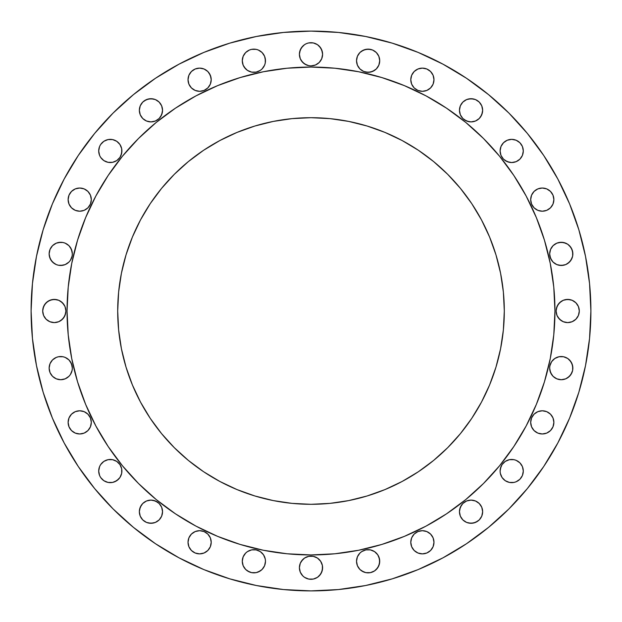<?xml version="1.0" encoding="UTF-8"?>
<svg xmlns="http://www.w3.org/2000/svg" width="622" height="622" viewBox="0 0 622 622"><rect width="100%" height="100%" fill="white"/><g stroke="black" fill="none" stroke-linecap="round" stroke-linejoin="round"><path stroke-width="0.93" d="M91.317 199.623A11.6 11.6 0 0 1 79.717 211.216A11.6 11.6 0 0 1 68.117 199.623L69.003 204.055L71.514 207.818L75.278 210.337L79.717 211.216L84.157 210.337L87.92 207.818L90.431 204.055L91.317 199.623L90.431 195.184L87.92 191.42L84.157 188.901L79.717 188.023L75.278 188.901L71.514 191.42L69.003 195.184L68.117 199.623A11.6 11.6 0 0 1 79.717 188.023A11.6 11.6 0 0 1 91.317 199.623M98.929 153.214L98.704 150.952A11.6 11.6 0 0 1 110.304 139.351A11.6 11.6 0 0 1 121.896 150.952A11.6 11.6 0 0 1 110.304 162.544A11.6 11.6 0 0 1 98.704 150.952L99.582 155.383L100.655 157.389L103.858 160.593L108.041 162.326L112.566 162.326L116.742 160.593L119.945 157.389L121.679 153.214L121.679 148.681L119.945 144.506L116.742 141.303L112.566 139.569L108.041 139.569L103.858 141.303L100.655 144.506L99.582 146.512L98.704 150.952L98.929 148.681M162.544 110.304A11.6 11.6 0 0 1 150.952 121.896A11.6 11.6 0 0 1 139.351 110.304L140.23 114.736L142.749 118.499L146.512 121.018L150.952 121.896L155.383 121.018L159.146 118.499L161.666 114.736L162.544 110.304L161.666 105.864L159.146 102.101L155.383 99.582L150.952 98.704L146.512 99.582L142.749 102.101L140.23 105.864L139.351 110.304A11.6 11.6 0 0 1 150.952 98.704A11.6 11.6 0 0 1 162.544 110.304M211.216 79.717A11.6 11.6 0 0 1 199.623 91.317A11.6 11.6 0 0 1 188.023 79.717L188.901 84.157L191.42 87.92L195.184 90.431L199.623 91.317L204.055 90.431L207.818 87.92L210.337 84.157L211.216 79.717L210.337 75.278L207.818 71.514L204.055 69.003L199.623 68.117L195.184 69.003L191.42 71.514L188.901 75.278L188.023 79.717A11.6 11.6 0 0 1 199.623 68.117A11.6 11.6 0 0 1 211.216 79.717L210.998 81.98M264.591 56.291L265.477 60.731A11.6 11.6 0 0 1 253.877 72.331A11.6 11.6 0 0 1 242.277 60.731L243.163 65.17L245.674 68.933L247.432 70.379L251.615 72.105L256.14 72.105L260.323 70.379L262.08 68.933L264.591 65.17L265.252 62.993L265.252 58.468L264.591 56.291L262.08 52.528L258.317 50.017L256.14 49.356L251.615 49.356L249.438 50.017L245.674 52.528L243.163 56.291L242.277 60.731L243.163 56.291L245.674 52.528L249.438 50.017L251.615 49.356L256.14 49.356L258.317 50.017L262.08 52.528L263.518 54.285M313.263 42.918L317.445 44.652L319.203 46.098L321.714 49.861L322.6 54.293A11.6 11.6 0 0 1 311 65.893A11.6 11.6 0 0 1 299.4 54.293L300.286 58.732L302.797 62.495L306.56 65.015L308.737 65.668L311 65.893L315.44 65.015L319.203 62.495L321.714 58.732L322.6 54.293L322.375 52.03L320.641 47.855L317.445 44.652L313.263 42.918L308.737 42.918L306.56 43.579L304.555 44.652L301.359 47.855L299.625 52.03L299.4 54.293L300.286 49.861L302.797 46.098M378.837 56.291L379.723 60.731A11.6 11.6 0 0 1 368.123 72.331A11.6 11.6 0 0 1 356.523 60.731L357.409 65.17L359.92 68.933L363.683 71.444L368.123 72.331L372.562 71.444L376.326 68.933L378.837 65.17L379.723 60.731L378.837 56.291L376.326 52.528L372.562 50.017L370.385 49.356L365.86 49.356L361.677 51.09L359.92 52.528L357.409 56.291L356.523 60.731L356.748 58.468M433.977 79.717A11.6 11.6 0 0 1 422.377 91.317A11.6 11.6 0 0 1 410.784 79.717L411.663 84.157L414.182 87.92L417.945 90.431L422.377 91.317L426.816 90.431L430.579 87.92L433.099 84.157L433.977 79.717L433.099 75.278L430.579 71.514L426.816 69.003L422.377 68.117L417.945 69.003L414.182 71.514L411.663 75.278L410.784 79.717A11.6 11.6 0 0 1 422.377 68.117A11.6 11.6 0 0 1 433.977 79.717M482.649 110.304A11.6 11.6 0 0 1 471.048 121.896A11.6 11.6 0 0 1 459.456 110.304L460.334 114.736L462.854 118.499L466.617 121.018L471.048 121.896L475.488 121.018L479.251 118.499L481.77 114.736L482.649 110.304L481.77 105.864L479.251 102.101L475.488 99.582L471.048 98.704L466.617 99.582L462.854 102.101L460.334 105.864L459.456 110.304A11.6 11.6 0 0 1 471.048 98.704A11.6 11.6 0 0 1 482.649 110.304M521.345 144.506L522.418 146.512L523.296 150.952A11.6 11.6 0 0 1 511.696 162.544A11.6 11.6 0 0 1 500.104 150.952L500.982 155.383L503.501 159.146L507.264 161.666L511.696 162.544L516.136 161.666L519.899 159.146L522.418 155.383L523.296 150.952L522.418 146.512L519.899 142.749L516.136 140.23L511.696 139.351L507.264 140.23L503.501 142.749L500.982 146.512L500.104 150.952A11.6 11.6 0 0 1 511.696 139.351A11.6 11.6 0 0 1 523.296 150.952L523.071 153.214M553.883 199.623A11.6 11.6 0 0 1 542.283 211.216A11.6 11.6 0 0 1 530.683 199.623L531.569 204.055L534.08 207.818L537.843 210.337L542.283 211.216L546.722 210.337L550.486 207.818L552.997 204.055L553.883 199.623L552.997 195.184L550.486 191.42L546.722 188.901L542.283 188.023L537.843 188.901L534.08 191.42L531.569 195.184L530.683 199.623A11.6 11.6 0 0 1 542.283 188.023A11.6 11.6 0 0 1 553.883 199.623M556.83 243.163L561.269 242.277L565.709 243.163L567.715 244.236L569.472 245.674L571.983 249.438L572.862 253.877A11.6 11.6 0 0 1 561.269 265.477A11.6 11.6 0 0 1 549.669 253.877L550.556 258.317L553.067 262.08L556.83 264.591L561.269 265.477L565.709 264.591L569.472 262.08L571.983 258.317L572.644 256.14L572.644 251.615L570.91 247.432L567.715 244.236L563.532 242.502L559.007 242.502L556.83 243.163L553.067 245.674L550.556 249.438L549.669 253.877L550.556 249.438M579.3 311A11.6 11.6 0 0 1 567.707 322.6A11.6 11.6 0 0 1 556.107 311L556.985 315.44L559.505 319.203L563.268 321.714L567.707 322.6L572.139 321.714L575.902 319.203L578.421 315.44L579.3 311L578.421 306.56L575.902 302.797L572.139 300.286L567.707 299.4L563.268 300.286L559.505 302.797L556.985 306.56L556.107 311A11.6 11.6 0 0 1 567.707 299.4A11.6 11.6 0 0 1 579.3 311M567.715 358.482L569.472 359.92L571.983 363.683L572.862 368.123A11.6 11.6 0 0 1 561.269 379.723A11.6 11.6 0 0 1 549.669 368.123L550.556 372.562L553.067 376.326L556.83 378.837L561.269 379.723L565.709 378.837L569.472 376.326L571.983 372.562L572.644 370.385L572.644 365.86L570.91 361.677L567.715 358.482L563.532 356.748L559.007 356.748L554.824 358.482L551.621 361.677L549.895 365.86L549.669 368.123L549.895 365.86M553.883 422.377A11.6 11.6 0 0 1 542.283 433.977A11.6 11.6 0 0 1 530.683 422.377L531.569 426.816L534.08 430.579L537.843 433.099L542.283 433.977L546.722 433.099L550.486 430.579L552.997 426.816L553.883 422.377L552.997 417.945L550.486 414.182L546.722 411.663L542.283 410.784L537.843 411.663L534.08 414.182L531.569 417.945L530.683 422.377A11.6 11.6 0 0 1 542.283 410.784A11.6 11.6 0 0 1 553.883 422.377M523.071 468.786L523.296 471.048A11.6 11.6 0 0 1 511.696 482.649A11.6 11.6 0 0 1 500.104 471.048L500.321 473.319L502.055 477.494L505.258 480.697L509.434 482.431L513.959 482.431L516.136 481.77L519.899 479.251L522.418 475.488L523.296 471.048L522.418 466.617L519.899 462.854L516.136 460.334L513.959 459.674L509.434 459.674L505.258 461.407L502.055 464.611L500.982 466.617L500.104 471.048L500.321 468.786L502.055 464.611M482.649 511.696A11.6 11.6 0 0 1 471.048 523.296A11.6 11.6 0 0 1 459.456 511.696L460.334 516.136L462.854 519.899L466.617 522.418L471.048 523.296L475.488 522.418L479.251 519.899L481.77 516.136L482.649 511.696L481.77 507.264L479.251 503.501L475.488 500.982L471.048 500.104L466.617 500.982L462.854 503.501L460.334 507.264L459.456 511.696A11.6 11.6 0 0 1 471.048 500.104A11.6 11.6 0 0 1 482.649 511.696M433.977 542.283A11.6 11.6 0 0 1 422.377 553.883A11.6 11.6 0 0 1 410.784 542.283L411.663 546.722L414.182 550.486L417.945 552.997L422.377 553.883L426.816 552.997L430.579 550.486L433.099 546.722L433.977 542.283L433.099 537.843L430.579 534.08L426.816 531.569L422.377 530.683L417.945 531.569L414.182 534.08L411.663 537.843L410.784 542.283A11.6 11.6 0 0 1 422.377 530.683A11.6 11.6 0 0 1 433.977 542.283M378.837 556.83L379.723 561.269A11.6 11.6 0 0 1 368.123 572.862A11.6 11.6 0 0 1 356.523 561.269L357.409 565.709L359.92 569.472L363.683 571.983L365.86 572.644L370.385 572.644L374.568 570.91L377.764 567.715L379.498 563.532L379.498 559.007L377.764 554.824L374.568 551.621L370.385 549.895L365.86 549.895L361.677 551.621L359.92 553.067L357.409 556.83L356.523 561.269L356.748 559.007M322.375 565.445L322.6 567.707A11.6 11.6 0 0 1 311 579.3A11.6 11.6 0 0 1 299.4 567.707L300.286 572.139L302.797 575.902L304.555 577.348L308.737 579.082L313.263 579.082L317.445 577.348L320.641 574.145L322.375 569.97L322.375 565.445L320.641 561.262L317.445 558.058L313.263 556.332L308.737 556.332L304.555 558.058L302.797 559.505L300.286 563.268L299.4 567.707L299.625 565.445M265.252 559.007L265.477 561.269A11.6 11.6 0 0 1 253.877 572.862A11.6 11.6 0 0 1 242.277 561.269L243.163 565.709L245.674 569.472L249.438 571.983L251.615 572.644L256.14 572.644L258.317 571.983L262.08 569.472L264.591 565.709L265.477 561.269L265.252 559.007L263.518 554.824L260.323 551.621L256.14 549.895L253.877 549.669L251.615 549.895L247.432 551.621L245.674 553.067L243.163 556.83L242.277 561.269L243.163 556.83L245.674 553.067M211.216 542.283A11.6 11.6 0 0 1 199.623 553.883A11.6 11.6 0 0 1 188.023 542.283L188.901 546.722L191.42 550.486L195.184 552.997L199.623 553.883L204.055 552.997L207.818 550.486L210.337 546.722L211.216 542.283L210.337 537.843L207.818 534.08L204.055 531.569L199.623 530.683L195.184 531.569L191.42 534.08L188.901 537.843L188.023 542.283A11.6 11.6 0 0 1 199.623 530.683A11.6 11.6 0 0 1 211.216 542.283M162.544 511.696A11.6 11.6 0 0 1 150.952 523.296A11.6 11.6 0 0 1 139.351 511.696L140.23 516.136L142.749 519.899L146.512 522.418L150.952 523.296L155.383 522.418L159.146 519.899L161.666 516.136L162.544 511.696L161.666 507.264L159.146 503.501L155.383 500.982L150.952 500.104L146.512 500.982L142.749 503.501L140.23 507.264L139.351 511.696A11.6 11.6 0 0 1 150.952 500.104A11.6 11.6 0 0 1 162.544 511.696M121.679 468.786L121.896 471.048A11.6 11.6 0 0 1 110.304 482.649A11.6 11.6 0 0 1 98.704 471.048L99.582 475.488L100.655 477.494L103.858 480.697L108.041 482.431L112.566 482.431L116.742 480.697L119.945 477.494L121.679 473.319L121.679 468.786L119.945 464.611L116.742 461.407L112.566 459.674L108.041 459.674L103.858 461.407L100.655 464.611L99.582 466.617L98.704 471.048L98.929 468.786M91.317 422.377A11.6 11.6 0 0 1 79.717 433.977A11.6 11.6 0 0 1 68.117 422.377L69.003 426.816L71.514 430.579L75.278 433.099L79.717 433.977L84.157 433.099L87.92 430.579L90.431 426.816L91.317 422.377L90.431 417.945L87.92 414.182L84.157 411.663L79.717 410.784L75.278 411.663L71.514 414.182L69.003 417.945L68.117 422.377A11.6 11.6 0 0 1 79.717 410.784A11.6 11.6 0 0 1 91.317 422.377M70.379 361.677L72.105 365.86L72.331 368.123A11.6 11.6 0 0 1 60.731 379.723A11.6 11.6 0 0 1 49.138 368.123L50.017 372.562L52.528 376.326L56.291 378.837L58.468 379.498L60.731 379.723L65.17 378.837L68.933 376.326L70.379 374.568L72.105 370.385L72.331 368.123L71.444 363.683L68.933 359.92L65.17 357.409L62.993 356.748L58.468 356.748L56.291 357.409L52.528 359.92L50.017 363.683L49.138 368.123L50.017 363.683L52.528 359.92L54.285 358.482M70.379 247.432L72.105 251.615L72.331 253.877A11.6 11.6 0 0 1 60.731 265.477A11.6 11.6 0 0 1 49.138 253.877L50.017 258.317L52.528 262.08L56.291 264.591L58.468 265.252L60.731 265.477L65.17 264.591L68.933 262.08L70.379 260.323L72.105 256.14L72.331 253.877L71.444 249.438L68.933 245.674L65.17 243.163L62.993 242.502L58.468 242.502L56.291 243.163L52.528 245.674L50.017 249.438L49.138 253.877L50.017 249.438L52.528 245.674L54.285 244.236M65.893 311A11.6 11.6 0 0 1 54.293 322.6A11.6 11.6 0 0 1 42.7 311L43.579 315.44L46.098 319.203L49.861 321.714L54.293 322.6L58.732 321.714L62.495 319.203L65.015 315.44L65.893 311L65.015 306.56L62.495 302.797L58.732 300.286L54.293 299.4L49.861 300.286L46.098 302.797L43.579 306.56L42.7 311A11.6 11.6 0 0 1 54.293 299.4A11.6 11.6 0 0 1 65.893 311M31.1 311A279.9 279.9 0 0 1 311 31.1A279.9 279.9 0 0 1 590.9 311L589.555 338.438L585.52 365.604L578.849 392.249L569.596 418.116L557.848 442.942L543.729 466.508L527.363 488.565L508.92 508.92L488.565 527.363L466.508 543.729L442.942 557.848L418.116 569.596L392.249 578.849L365.604 585.52L338.438 589.555L311 590.9L283.562 589.555L256.396 585.52L229.751 578.849L203.884 569.596L179.058 557.848L155.492 543.729L133.435 527.363L113.08 508.92L94.637 488.565L78.271 466.508L64.152 442.942L52.404 418.116L43.151 392.249L36.48 365.604L32.445 338.438L31.1 311L32.445 283.562L36.48 256.396L43.151 229.751L52.404 203.884L64.152 179.058L78.271 155.492L94.637 133.435L113.08 113.08L133.435 94.637L155.492 78.271L179.058 64.152L203.884 52.404L229.751 43.151L256.396 36.48L283.562 32.445L311 31.1L338.438 32.445L365.604 36.48L392.249 43.151L418.116 52.404L442.942 64.152L466.508 78.271L488.565 94.637L508.92 113.08L527.363 133.435L543.729 155.492L557.848 179.058L569.596 203.884L578.849 229.751L585.52 256.396L589.555 283.562L590.9 311A279.9 279.9 0 0 1 311 590.9A279.9 279.9 0 0 1 31.1 311M67.052 310.844A243.948 243.948 0 0 0 67.052 311A243.948 243.948 0 0 1 311 67.052A243.948 243.948 0 0 1 554.948 311A243.948 243.948 0 0 0 554.948 310.844M426.039 95.881A243.948 243.948 0 0 0 425.992 95.858L446.526 108.166L465.761 122.425L483.496 138.504L499.575 156.239L513.834 175.474L526.142 196.008A243.948 243.948 0 0 0 526.119 195.961M95.881 195.961A243.948 243.948 0 0 0 95.858 196.008L108.166 175.474L122.425 156.239L138.504 138.504L156.239 122.425L175.474 108.166L196.008 95.858A243.948 243.948 0 0 0 195.961 95.881M504.302 311A193.302 193.302 0 0 1 311 504.302A193.302 193.302 0 0 1 117.698 311A193.302 193.302 0 0 1 311 117.698A193.302 193.302 0 0 1 504.302 311L503.369 292.052L500.586 273.291L495.975 254.888L489.584 237.029L481.475 219.877L471.725 203.604L460.42 188.373L447.684 174.315L433.627 161.58L418.396 150.275L402.123 140.525L384.971 132.416L367.112 126.025L348.709 121.414L329.948 118.631L311 117.698L292.052 118.631L273.291 121.414L254.888 126.025L237.029 132.416L219.877 140.525L203.604 150.275L188.373 161.58L174.315 174.315L161.58 188.373L150.275 203.604L140.525 219.877L132.416 237.029L126.025 254.888L121.414 273.291L118.631 292.052L117.698 311L118.631 329.948L121.414 348.709L126.025 367.112L132.416 384.971L140.525 402.123L150.275 418.396L161.58 433.627L174.315 447.684L188.373 460.42L203.604 471.725L219.877 481.475L237.029 489.584L254.888 495.975L273.291 500.586L292.052 503.369L311 504.302L329.948 503.369L348.709 500.586L367.112 495.975L384.971 489.584L402.123 481.475L418.396 471.725L433.627 460.42L447.684 447.684L460.42 433.627L471.725 418.396L481.475 402.123L489.584 384.971L495.975 367.112L500.586 348.709L503.369 329.948L504.302 311M526.142 196.008L536.374 217.646L544.444 240.185L550.26 263.409L553.774 287.092L554.948 311L553.774 334.908L550.26 358.591L544.444 381.815L536.374 404.354L526.142 425.992L513.834 446.526L499.575 465.761L483.496 483.496L465.761 499.575L446.526 513.834L425.992 526.142L404.354 536.374L381.815 544.444L358.591 550.26L334.908 553.774L311 554.948L287.092 553.774L263.409 550.26L240.185 544.444L217.646 536.374L196.008 526.142L175.474 513.834L156.239 499.575L138.504 483.496L122.425 465.761L108.166 446.526L95.858 425.992L85.626 404.354L77.556 381.815L71.74 358.591L68.226 334.908L67.052 311L68.226 287.092L71.74 263.409L77.556 240.185L85.626 217.646L95.858 196.008M196.008 95.858L217.646 85.626L240.185 77.556L263.409 71.74L287.092 68.226L311 67.052L334.908 68.226L358.591 71.74L381.815 77.556L404.354 85.626L425.992 95.858M554.948 311.155A243.948 243.948 0 0 0 554.948 311A243.948 243.948 0 0 1 311 554.948A243.948 243.948 0 0 1 67.052 311A243.948 243.948 0 0 0 67.052 311.155M71.74 358.591L77.556 381.815M240.185 544.444L263.409 550.26M358.591 550.26L381.815 544.444M544.444 381.815L550.26 358.591M550.26 263.409L544.444 240.185M381.815 77.556L358.591 71.74M263.409 71.74L240.185 77.556M77.556 240.185L71.74 263.409M543.729 155.492L527.363 133.435M99.582 146.512L100.655 144.506M112.566 139.569L116.742 141.303L118.499 142.749M121.896 150.952L121.018 155.383M118.499 159.146L116.742 160.593M112.566 162.326L110.304 162.544M108.041 162.326L105.864 161.666M139.569 108.041L140.23 105.864M144.506 100.655L148.681 98.929L153.214 98.929M162.326 112.566L160.593 116.742L159.146 118.499M157.389 119.945L155.383 121.018M153.214 121.679L150.952 121.896M142.749 118.499L141.303 116.742M209.264 73.272L210.998 77.455M243.163 65.17L242.277 60.731A11.6 11.6 0 0 1 253.877 49.138A11.6 11.6 0 0 1 265.477 60.731L265.252 62.993M260.323 70.379L256.14 72.105L251.615 72.105M247.432 70.379L244.236 67.176M300.286 58.732L299.4 54.293A11.6 11.6 0 0 1 311 42.7A11.6 11.6 0 0 1 322.6 54.293L322.375 56.555M321.714 58.732L319.203 62.495L317.445 63.942M308.737 65.668L304.555 63.942L301.359 60.738M358.482 54.285L359.92 52.528L363.683 50.017L368.123 49.138L372.562 50.017L376.326 52.528L377.764 54.285M356.748 62.993L356.523 60.731A11.6 11.6 0 0 1 368.123 49.138A11.6 11.6 0 0 1 379.723 60.731L378.837 65.17L377.764 67.176M374.568 70.379L370.385 72.105L365.86 72.105M361.677 70.379L359.92 68.933M459.674 108.041L460.334 105.864M468.786 98.929L473.319 98.929M482.431 112.566L480.697 116.742L479.251 118.499M471.048 121.896L468.786 121.679L464.611 119.945M462.854 118.499L461.407 116.742M503.501 142.749L505.258 141.303M513.959 139.569L516.136 140.23M509.434 162.326L505.258 160.593L503.501 159.146M500.982 155.383L500.104 150.952M531.569 204.055L530.908 201.886M553.067 245.674L554.824 244.236M572.644 256.14L570.91 260.323L567.715 263.518M563.532 265.252L559.007 265.252M551.621 260.323L549.895 256.14L549.669 253.877A11.6 11.6 0 0 1 561.269 242.277A11.6 11.6 0 0 1 572.862 253.877M556.332 308.737L558.058 304.555L561.262 301.359M565.445 299.625L569.97 299.625L572.139 300.286L575.902 302.797M578.421 306.56L579.082 308.737M579.082 313.263L578.421 315.44M577.348 317.445L575.902 319.203L572.139 321.714L567.707 322.6L565.445 322.375M561.262 320.641L558.058 317.445M556.985 315.44L556.332 313.263M559.007 356.748L563.532 356.748M572.644 370.385L570.91 374.568L567.715 377.764M565.709 378.837L561.269 379.723L559.007 379.498L556.83 378.837L553.067 376.326M551.621 374.568L549.895 370.385L549.669 368.123A11.6 11.6 0 0 1 561.269 356.523A11.6 11.6 0 0 1 572.862 368.123M531.569 426.816L530.908 424.639M503.501 462.854L505.258 461.407M513.959 459.674L516.136 460.334M500.104 471.048A11.6 11.6 0 0 1 511.696 459.456A11.6 11.6 0 0 1 523.296 471.048L523.071 473.319M509.434 482.431L505.258 480.697L503.501 479.251M459.674 509.434L461.407 505.258L462.854 503.501M464.611 502.055L466.617 500.982M468.786 500.321L471.048 500.104M479.251 503.501L481.77 507.264M482.431 513.959L481.77 516.136M477.494 521.345L473.319 523.071L468.786 523.071M361.677 551.621L365.86 549.895L370.385 549.895M376.326 553.067L377.764 554.824M356.748 563.532L356.523 561.269A11.6 11.6 0 0 1 368.123 549.669A11.6 11.6 0 0 1 379.723 561.269L378.837 565.709L376.326 569.472M374.568 570.91L370.385 572.644L368.123 572.862L365.86 572.644L361.677 570.91M359.92 569.472L358.482 567.715M301.359 561.262L304.555 558.058M313.263 556.332L317.445 558.058L320.641 561.262M308.737 579.082L304.555 577.348L302.797 575.902L300.286 572.139L299.4 567.707A11.6 11.6 0 0 1 311 556.107A11.6 11.6 0 0 1 322.6 567.707L321.714 572.139L319.203 575.902L317.445 577.348M247.432 551.621L251.615 549.895L256.14 549.895M243.163 565.709L242.277 561.269A11.6 11.6 0 0 1 253.877 549.669A11.6 11.6 0 0 1 265.477 561.269L265.252 563.532M263.518 567.715L262.08 569.472M260.323 570.91L256.14 572.644L253.877 572.862L251.615 572.644L247.432 570.91M245.674 569.472L244.236 567.715M209.264 535.837L210.337 537.843M139.569 509.434L141.303 505.258L142.749 503.501M150.952 500.104L153.214 500.321L157.389 502.055M159.146 503.501L160.593 505.258M162.326 513.959L161.666 516.136M153.214 523.071L148.681 523.071M112.566 459.674L116.742 461.407L118.499 462.854M119.945 464.611L121.018 466.617M118.499 479.251L114.736 481.77M108.041 482.431L105.864 481.77M100.655 477.494L99.582 475.488L98.704 471.048A11.6 11.6 0 0 1 110.304 459.456A11.6 11.6 0 0 1 121.896 471.048M58.468 356.748L62.993 356.748M49.138 368.123A11.6 11.6 0 0 1 60.731 356.523A11.6 11.6 0 0 1 72.331 368.123L72.105 370.385M68.933 376.326L67.176 377.764M65.17 378.837L60.731 379.723L56.291 378.837L52.528 376.326L50.017 372.562L49.356 370.385M56.291 243.163L60.731 242.277L62.993 242.502L65.17 243.163L68.933 245.674M49.138 253.877A11.6 11.6 0 0 1 60.731 242.277A11.6 11.6 0 0 1 72.331 253.877L72.105 256.14M62.993 265.252L58.468 265.252M54.285 263.518L51.09 260.323L49.356 256.14M42.918 308.737L44.652 304.555L47.855 301.359L52.03 299.625L56.555 299.625M60.738 301.359L63.942 304.555M65.668 313.263L63.942 317.445L60.738 320.641M56.555 322.375L54.293 322.6L49.861 321.714L46.098 319.203L44.652 317.445M489.584 384.971L487.562 389.675M460.42 433.627L447.684 447.684M389.675 487.562L384.971 489.584M237.029 489.584L232.325 487.562M188.373 460.42L174.315 447.684M134.438 389.675L132.416 384.971M132.416 237.029L134.438 232.325M161.58 188.373L174.315 174.315M232.325 134.438L237.029 132.416M384.971 132.416L389.675 134.438M433.627 161.58L447.684 174.315M487.562 232.325L489.584 237.029"/></g></svg>
